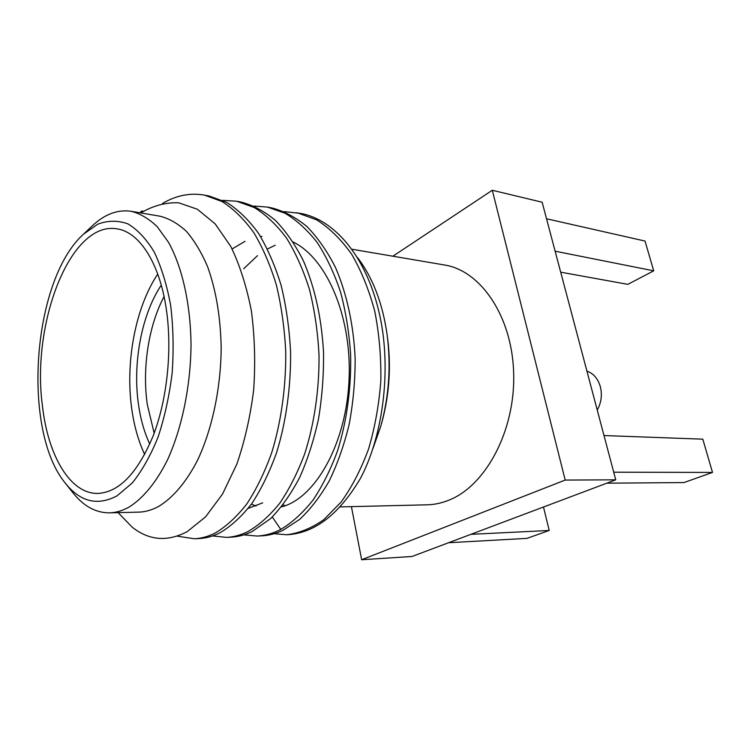 <?xml version="1.0" encoding="UTF-8"?>
<svg xmlns="http://www.w3.org/2000/svg" width="750" height="750" viewBox="0 0 750 750"><rect width="100%" height="100%" fill="white"/><g stroke="black" fill="none" stroke-linecap="round" stroke-linejoin="round"><path stroke-width="1.12" d="M387.675 338.906C391.266 367.5 389.222 395.7 381.553 423.488M351.956 249.244L444.478 264.984C480.712 270.553 512.278 316.406 513.684 373.491C515.344 430.528 485.887 485.484 449.222 500.025C441.881 503.044 434.513 504.637 427.134 504.816L340.05 506.906M392.878 256.209L492.3 190.266L565.2 480.066L361.65 559.734L351.412 506.634M492.3 190.266L542.147 202.228L615.741 479.822L412.031 556.481L361.65 559.734M565.2 480.066L615.741 479.822M546.525 218.766L645.028 241.059L653.709 270.834L627.834 284.353L560.691 272.175M604.003 435.553L702.797 439.163L712.5 472.425L683.962 482.569L606.825 483.178M543.488 507.009L549.206 530.466L526.922 538.387L448.584 542.728M555.131 251.194L653.709 270.834M613.716 472.191L712.5 472.425M470.869 534.338L549.206 530.466M586.912 371.1C593.475 373.406 597.947 378.609 600.347 386.709C602.344 395.006 601.312 402.787 597.234 410.044M274.097 533.709L286.922 534.759C314.709 533.269 339.319 514.294 360.759 477.816C384.047 433.341 391.875 365.034 378.759 310.978C365.522 255.863 334.406 219.797 301.003 213.45L284.034 211.594M257.062 536.044L261.347 535.866C268.584 535.547 275.822 533.691 283.059 530.269L299.709 519.338C310.463 509.25 320.306 496.444 329.231 480.919C337.444 464.006 344.1 445.125 349.191 424.275C353.166 402.816 355.153 380.972 355.153 358.744C353.728 325.397 346.734 293.325 335.456 267.441C327.253 251.241 317.728 237.591 306.872 226.491C295.509 217.181 283.781 210.984 271.697 207.891L267.413 207.075L285.122 213.291C296.597 220.144 307.294 229.894 317.222 242.55C326.447 256.706 334.209 273.169 340.509 291.947C345.797 311.719 349.163 332.569 350.616 354.488C351.403 387.638 346.781 421.388 337.575 450.722C330.75 469.359 322.538 485.85 312.938 500.212C302.7 513 291.984 522.741 280.781 529.425L278.738 530.447C271.556 533.859 264.328 535.725 257.062 536.044L243.863 534.862M226.378 537.375L230.841 537.178C238.003 536.859 245.138 534.966 252.234 531.497L270.619 518.587C281.288 507.656 290.953 493.978 299.616 477.581C307.444 460.031 313.725 440.597 318.45 419.269C322.125 397.087 323.822 374.672 323.522 352.031C321.553 317.878 314.85 287.484 303.403 260.85C295.2 244.641 285.834 231.122 275.306 220.303C264.384 211.247 252.984 205.172 241.125 202.088L236.644 201.234L254.297 207.553C265.903 214.716 276.637 224.887 286.5 238.059C295.575 252.638 303.225 269.747 309.45 289.397C314.644 310.322 317.831 332.194 319.012 355.022C319.387 389.072 314.353 423.769 304.669 453.891C297.553 472.838 289.219 489.328 279.656 503.353C269.484 515.878 258.844 525.319 247.725 531.675C240.563 535.172 233.447 537.075 226.378 537.375L212.578 535.941M262.678 502.856L248.231 508.359M232.106 248.953L245.006 241.322M260.587 236.578L261.938 236.391M293.147 241.997C327.712 258.863 352.753 319.153 348.909 382.781C345.272 446.456 314.203 498.769 281.419 506.906M256.031 506.044L251.4 504.15M243.675 268.772L257.466 255.656M267.478 248.981L275.241 245.231M285.281 505.688L282.984 504.9M162.572 203.4C176.241 195.375 190.219 192.619 204.506 195.141L209.184 196.022L226.725 202.406C238.116 209.597 248.681 219.863 258.422 233.212C267.497 248.222 275.081 265.669 281.175 285.553C286.247 306.544 289.378 328.697 290.587 352.003C290.953 387.234 286.012 422.175 276.516 452.869C269.456 472.387 261.15 489.384 251.606 503.85C241.575 516.619 231.047 526.266 220.022 532.781C212.963 536.334 205.95 538.266 198.994 538.556L194.325 538.753L177.169 536.138M118.087 512.634L132.319 527.269C149.128 540.544 167.419 541.997 187.2 531.638L205.594 516.872L222.591 493.95L236.888 463.997C244.772 441.103 250.369 416.344 253.688 389.719C255.506 362.766 254.738 336.469 251.372 310.837C246.6 286.434 239.738 264.966 230.784 246.441L215.184 223.894L197.391 209.25L178.631 202.791C165.694 202.312 153.066 205.697 140.766 212.925M139.791 212.766L141.769 210.984L143.353 211.256M204.506 195.141L221.944 201.478C233.344 208.678 243.956 219.047 253.772 232.584C262.809 247.678 270.347 265.162 276.375 285.019C281.428 306.094 284.55 328.341 285.741 351.741C286.088 387.019 281.119 422.128 271.688 452.766C264.675 472.294 256.369 489.366 246.788 503.991C236.719 516.834 226.228 526.5 215.297 532.969C208.322 536.522 201.328 538.444 194.325 538.753M222.591 200.334L236.644 201.234M253.978 206.072L267.413 207.075M286.481 534.778C299.034 533.288 311.466 528.263 323.766 519.703L341.109 502.078C351.825 487.191 360.956 469.556 368.503 449.194C374.897 427.613 379.003 404.859 380.822 380.934C381.216 356.897 379.181 333.628 374.728 311.147C368.953 289.678 361.238 270.656 351.562 254.091C341.006 239.306 329.353 227.888 316.613 219.834L296.887 212.672M65.391 483.253L72.891 492.731C83.494 506.128 95.663 512.831 109.406 512.85L138.6 512.137C145.256 511.978 151.959 510.066 158.709 506.391C172.978 497.784 186.506 481.884 197.775 459.778C212.184 428.981 220.819 388.341 221.184 348.009C220.594 317.475 216.094 290.456 207.703 266.972C201.6 252.656 194.531 240.816 186.497 231.441C178.078 223.622 169.247 218.541 160.003 216.206L131.222 211.303C117.619 209.334 104.606 214.219 92.184 225.956L82.903 234.731C32.194 281.184 21.628 430.678 65.391 483.253C80.362 501.947 97.594 506.137 117.084 495.806L132.272 482.972C141.975 470.897 150.572 455.616 158.053 437.147C164.634 417.216 169.341 395.775 172.172 372.834C173.784 349.669 173.287 327.262 170.691 305.625C166.931 285.094 161.466 267.262 154.303 252.15C146.372 239.016 137.541 229.575 127.809 223.828C117.834 220.294 107.831 220.397 97.791 224.156L83.4 234.253M109.406 512.85C115.941 512.691 122.522 510.75 129.159 507.009C143.203 498.244 156.544 482.034 167.691 459.478C181.941 428.044 190.547 386.55 191.025 345.384C190.688 304.416 182.287 267.169 168.497 242.278L157.2 226.659C148.941 218.737 140.278 213.619 131.222 211.303M42.328 405.009C47.691 454.866 69.825 493.978 97.819 493.434C119.184 492.319 137.672 473.025 153.291 435.553C167.325 398.981 172.416 349.322 166.219 308.475C159.384 262.341 138.966 231.788 116.953 228.844C70.322 220.734 31.453 323.175 42.328 405.009M157.744 274.088C135.403 307.369 125.147 362.269 131.738 408.825C134.119 425.944 138.431 441.178 144.694 454.528M161.269 285.15C141.591 314.475 132.525 363.113 138.441 404.213C140.541 419.156 144.319 432.45 149.775 444.084M164.062 296.559C148.481 325.95 142.05 368.278 147.319 404.616L154.172 433.209M372.966 448.519L380.803 426.131C388.95 396.797 391.078 366.525 387.206 335.325C382.697 303.412 372.806 277.509 357.525 257.625M272.306 516.984L280.781 529.425"/></g></svg>
